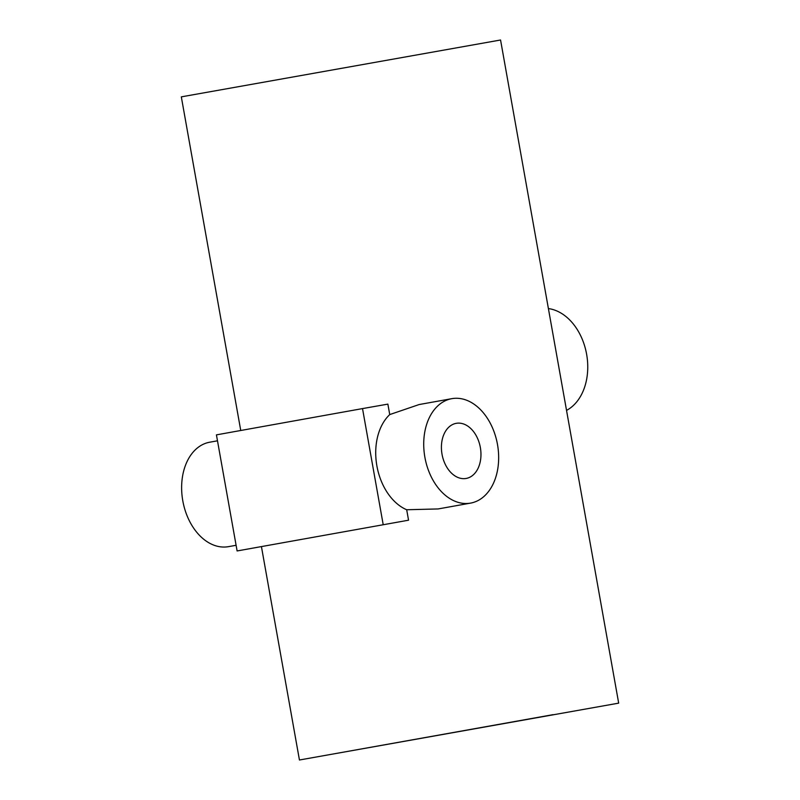 <?xml version="1.0" encoding="UTF-8"?>
<svg xmlns="http://www.w3.org/2000/svg" width="800" height="800" viewBox="0 0 800 800"><rect width="100%" height="100%" fill="white"/><g stroke="black" fill="none" stroke-linecap="round" stroke-linejoin="round"><path stroke-width="1.2" d="M566.53 410.4A53.06 38.17 -100 0 0 586.62 354.25A53.06 38.17 -100 0 0 548.4 308.58M240.75 430.49L181.32 96.86L500.56 40L618.68 703.14L299.44 760L618.68 703.14M408.55 520.2L237.11 550.95L408.55 520.2L406.69 509.75L438.16 508.94L470.58 503.11A53.06 36.86 79.8 0 0 497.49 444.49A53.06 36.86 79.8 0 0 451.8 398.67A53.06 36.86 79.8 0 0 424.89 457.29A53.06 36.86 79.8 0 0 470.58 503.11M419.22 404.52L389.74 414.58A53.06 36.86 79.8 0 0 376.89 465.92A53.06 36.86 79.8 0 0 406.69 509.75M383.2 524.67L362.52 408.59L387.87 404.12L389.74 414.58M552.98 714.68L328.47 754.83L552.98 714.68M362.52 408.59L216.43 434.87L237.11 550.95M217.49 440.81L209.71 442.21A53.06 36.86 79.8 0 0 182.8 500.83A53.06 36.86 79.8 0 0 228.49 546.65L236.1 545.29M480.35 447.51A28 19.45 79.8 0 0 456.23 423.33A28 19.45 79.8 0 0 442.03 454.26A28 19.45 79.8 0 0 466.15 478.45A28 19.45 79.8 0 0 480.35 447.51M299.44 760L261.44 546.66M419.22 404.53L451.8 398.67"/></g></svg>
